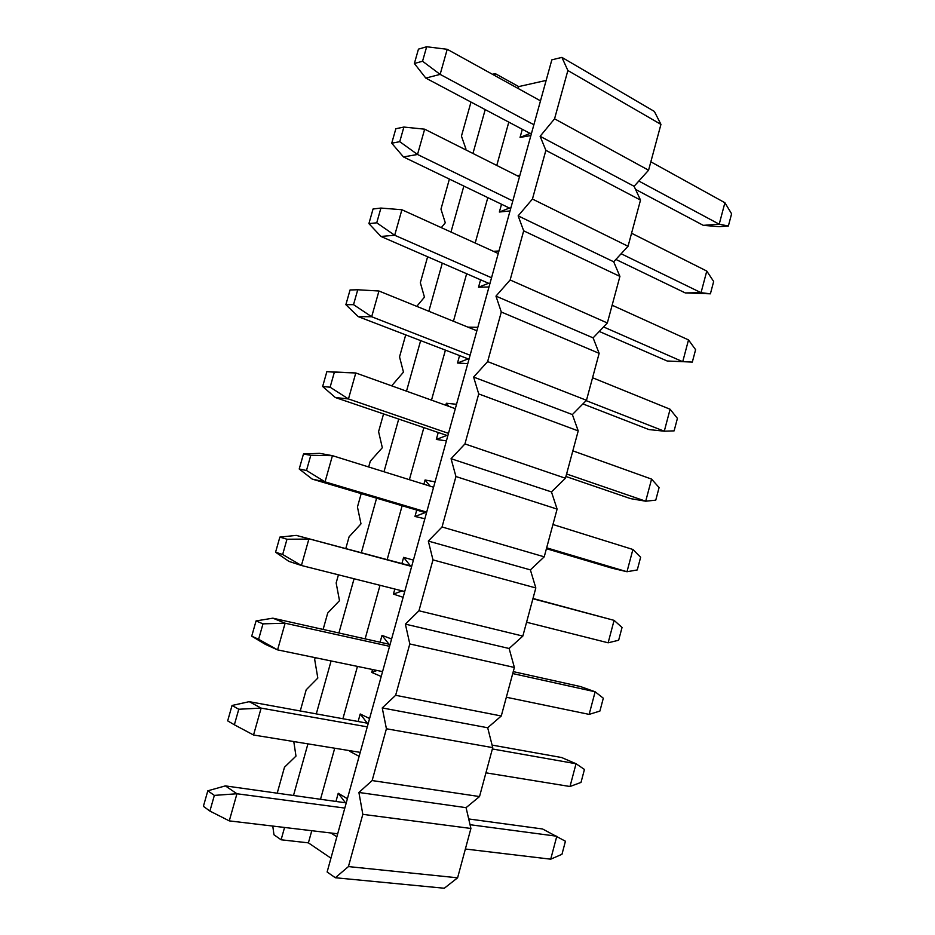 <?xml version="1.0" encoding="UTF-8"?>
<svg xmlns="http://www.w3.org/2000/svg" width="935" height="935" viewBox="0 0 935 935"><rect width="100%" height="100%" fill="white"/><g stroke="black" fill="none" stroke-linecap="round" stroke-linejoin="round"><path stroke-width="1.4" d="M203.398 806.321L209.896 811.066L214.349 795.393L207.815 790.8L203.398 806.321M207.815 790.8L225.358 785.891L346.242 802.896M468.704 818.955L542.604 828.994L565.43 841.231L561.97 854.286L550.715 859.183L465.373 849.015M337.687 833.798L229.274 820.883L209.896 811.066M229.274 820.883L236.941 793.757L214.349 795.393M344.805 808.074L236.941 793.757L225.358 785.891M470.048 824.705L556.804 836.229L550.715 859.183M227.673 720.873L234.369 724.789L238.776 709.244L232.044 705.481L227.673 720.873M232.044 705.481L249.213 701.671L368.25 723.351M492.091 745.09L561.631 757.525L576.042 763.743L584.445 769.447L581.009 782.408L569.999 786.51L485.931 772.824M360.22 752.371L253.537 735.003L234.369 724.789M253.537 735.003L261.134 708.111L238.776 709.244M367.28 726.857L261.134 708.111L249.213 701.671M492.383 748.958L576.042 763.743L569.999 786.51M251.725 636.174L258.621 639.271L262.992 623.855L256.061 620.922L251.725 636.174L265.423 644.39L277.578 649.872L258.621 639.271M256.061 620.922L272.856 618.175L390.082 644.449M513.245 671.622L580.518 686.571L595.139 691.783L603.309 698.2L599.908 711.067L589.143 714.387L506.338 697.241M382.567 671.611L277.578 649.872L285.117 623.213L262.992 623.855M389.568 646.319L285.117 623.213L272.856 618.175M512.731 673.562L595.139 691.783L589.143 714.387M275.568 552.223L282.662 554.502L286.987 539.238L279.869 537.099L275.568 552.223L288.927 561.386L301.421 565.488L282.662 554.502M279.869 537.099L296.29 535.393L411.727 566.189M532.985 598.482L614.085 620.361L622.044 627.467L618.654 640.241L608.136 642.801L526.58 622.242M404.726 591.528L301.421 565.488L308.877 539.074L286.987 539.238M411.657 566.446L296.29 535.393M532.915 598.739L614.085 620.361L608.136 642.801M299.212 468.996L306.493 470.48L310.782 455.345L303.466 454.001L299.212 468.996L312.232 479.106L426.465 512.953M303.466 454.001L319.536 453.335L332.439 455.661L310.782 455.345M552.947 524.512L632.901 549.476L640.639 557.26L637.273 569.941L626.988 571.741L612.028 568.188L546.426 548.693M632.901 549.476L626.988 571.741L546.659 547.828M426.699 512.111L325.041 481.852L312.232 479.106M433.583 487.24L332.439 455.661L325.041 481.852L306.493 470.48M322.645 386.494L330.113 387.207L334.368 372.2L326.864 371.627L322.645 386.494L335.338 397.527L447.818 435.757M326.864 371.627L355.791 372.971L334.368 372.2M572.828 450.845L651.578 479.106L659.093 487.567L655.762 500.155L645.711 501.207L630.541 498.624L565.909 476.488M651.578 479.106L645.711 501.207L566.587 473.987M448.484 433.349L348.463 398.941L335.338 397.527M455.31 408.677L355.791 372.971L348.463 398.941L330.113 387.207M345.868 304.693L353.524 304.646L357.743 289.768L350.052 289.967L345.868 304.693L358.245 316.638L469.008 359.192M592.556 377.752L670.103 409.25L677.419 418.377L674.112 430.871L664.282 431.199L648.925 429.562L582.902 403.908M670.103 409.25L664.282 431.199L586.14 400.624M470.095 355.242L371.674 316.743L358.245 316.638M357.743 289.768L378.955 291.007L371.674 316.743L353.524 304.646M378.955 291.007L476.873 330.768M368.904 223.617L376.735 222.81L380.919 208.061L373.053 208.996L368.904 223.617L380.954 236.45L488.584 283.282L490.022 283.247M612.133 305.219L688.511 339.908L695.605 349.69L692.321 362.09L667.181 361.003L599.253 331.446M688.511 339.908L682.725 361.693L603.554 326.934M491.541 277.765L394.699 235.258L380.954 236.45M380.919 208.061L401.898 209.744L394.699 235.258L376.735 222.81M401.898 209.744L498.25 253.502M391.73 143.219L399.748 141.676L403.885 127.055L395.844 128.738L391.73 143.219L403.464 156.928L509.411 208.049L510.872 207.897M631.557 233.236L706.778 271.068L713.662 281.493L710.401 293.812L685.297 292.935L615.873 259.427M710.401 293.812L701.04 292.69L685.297 292.935M706.778 271.068L701.04 292.69L621.132 253.747M512.801 200.931L417.513 154.474L403.464 156.928M403.885 127.055L424.665 129.182L417.513 154.474L399.748 141.676M424.665 129.182L519.451 176.855M414.369 63.51L422.55 61.242L426.664 46.75L418.448 49.146L414.369 63.51L425.799 78.084L530.063 133.413L531.548 133.156M650.842 161.813L724.905 202.731L731.602 213.788L728.365 226.013L719.179 226.656L703.284 225.347L635.543 189.396M728.365 226.013L719.214 224.201L703.284 225.347M724.905 202.731L719.214 224.201L638.827 181.051M533.885 124.717L440.14 74.391L425.799 78.084M426.664 46.75L447.222 49.298L440.14 74.391L422.55 61.242M447.222 49.298L540.488 100.84M561.912 57.386L654.36 111.429L660.94 124.39L648.574 170.217L634.105 186.299L640.51 200.09L628.039 246.279L613.699 261.788L619.917 276.398L607.341 322.972L593.117 337.874L599.148 353.337L586.479 400.285L572.372 414.579L578.216 430.895L565.441 478.241L551.463 491.915L557.108 509.096L544.228 556.828L530.379 569.883L535.825 587.951L522.84 636.081L509.119 648.493L514.379 667.461L501.277 715.988L487.684 727.757L492.733 747.626L479.526 796.562L466.074 807.665L470.913 828.468L457.601 877.813L444.289 888.25L335.338 877.743L348.428 866.581L362.827 814.338L358.9 792.459L372.142 780.561L386.412 728.762L382.24 707.935L395.645 695.289L409.799 643.946L405.381 624.136L418.95 610.765L432.975 559.878L428.324 541.073L442.045 526.978L455.941 476.534L451.067 458.711L464.94 443.926L478.72 393.927L473.613 377.074L487.638 361.588L501.3 312.021L495.971 296.126L510.136 279.974L523.682 230.828L518.142 215.868L532.436 199.05L545.876 150.325L540.114 136.288L554.56 118.815L567.872 70.511L561.912 57.386L551.837 59.84L327.121 871.993L335.338 877.743M540.687 100.139L539.624 100.361M522.303 129.299L520.047 137.433L530.063 133.413M546.133 80.422L518.691 86.593L518.165 88.498M508.804 122.134L496.766 165.448M487.813 197.636L475.19 243.03M466.647 273.733L453.44 321.254M445.317 350.461L431.502 400.133M423.812 427.821L409.39 479.678M402.12 505.812L387.16 559.609M380.019 585.298L365.176 638.698M357.462 666.41L342.993 718.431M334.718 748.21L320.635 798.841M311.776 830.712L308.398 842.856L330.943 858.178M336.857 836.837L330.943 833.003M336.097 800.944L338.225 793.266L347.399 798.712M359.122 756.322L349.842 751.366L350.029 750.712M358.222 721.154L360.209 713.989L369.582 718.524M381.223 676.484L371.733 672.417L372.527 669.53M380.159 642.029L382.006 635.356L391.59 638.991M403.125 597.29L393.436 594.122L394.839 589.038M401.91 563.548L403.628 557.353L413.41 560.112M424.852 518.761L414.965 516.471L416.718 510.148M423.906 484.213L425.074 479.994L435.055 481.876M446.404 440.864L436.318 439.438L438.176 432.741M445.796 405.264L446.346 403.254L456.525 404.282M467.781 363.61L457.507 363.025L459.459 355.966M467.944 327.145L477.82 327.32M488.993 286.975L478.521 287.22L480.578 279.799M493.446 251.316L498.951 250.977M510.019 210.959L499.36 212.023L501.522 204.251M517.043 175.64L519.895 175.254M530.881 135.552L520.047 137.433M499.36 212.023L509.411 208.049M478.521 287.22L488.584 283.282M457.507 363.025L467.593 359.122M446.346 403.254L448.952 406.398M436.318 439.438L446.439 435.57M425.074 479.994L430.088 486.142M414.965 516.471L425.109 512.649M403.628 557.353L410.395 565.804M393.436 594.122L402.155 590.885M382.006 635.356L388.773 643.946M371.733 672.417L377.05 670.465M360.209 713.989L366.964 722.72M349.842 751.366L351.151 750.887M494.732 75.548L495.269 73.62L492.476 74.309M470.995 102.067L461.446 136.124L465.946 148.992L465.408 149.67M449.396 179.088L440.969 209.136L445.282 222.787L441.32 227.649M427.622 256.751L420.341 282.721L424.455 297.155L416.765 306.364M405.661 335.057L399.537 356.889L403.476 372.13L391.66 385.839M383.525 414.03L378.582 431.643L382.322 447.701L370.283 461.235L368.671 466.974M361.19 493.657L357.45 506.992L360.992 523.869L349.082 536.819L345.786 548.588M338.435 574.826L336.156 582.949L339.499 600.656L327.729 613.009L323.148 629.348M315.2 657.667L314.686 659.502L317.818 678.062L306.189 689.808L300.31 710.799M293.789 741.548L295.974 756.099L284.485 767.226L277.274 792.95M272.786 826.072L273.955 834.768L281.108 839.782L284.556 827.475M293.59 795.159L307.931 743.851M316.357 713.674L331.095 660.952M338.949 632.866L354.073 578.765M361.342 552.737L376.583 498.226M383.981 471.754L398.672 419.219M406.503 391.169L420.575 340.854M428.838 311.261L442.29 263.144M450.986 232.032L463.842 186.065M472.946 153.469L485.207 109.605M518.691 86.593L495.269 73.62M281.108 839.782L308.398 842.856M567.872 70.511L660.94 124.39M554.56 118.815L648.574 170.217M540.114 136.288L634.105 186.299M545.876 150.325L640.51 200.09M532.436 199.05L628.039 246.279M518.142 215.868L613.699 261.788M523.682 230.828L619.917 276.398M510.136 279.974L607.341 322.972M495.971 296.126L593.117 337.874M501.3 312.021L599.148 353.337M487.638 361.588L586.479 400.285M473.613 377.074L572.372 414.579M478.72 393.927L578.216 430.895M464.94 443.926L565.441 478.241M451.067 458.711L551.463 491.915M455.941 476.534L557.108 509.096M442.045 526.978L544.228 556.828M428.324 541.073L530.379 569.883M432.975 559.878L535.825 587.951M418.95 610.765L522.84 636.081M405.381 624.136L509.119 648.493M409.799 643.946L514.379 667.461M395.645 695.289L501.277 715.988M382.24 707.935L487.684 727.757M386.412 728.762L492.733 747.626M372.142 780.561L479.526 796.562M358.9 792.459L466.074 807.665M362.827 814.338L470.913 828.468M348.428 866.581L457.601 877.813M338.225 793.266L344.98 802.148"/></g></svg>
